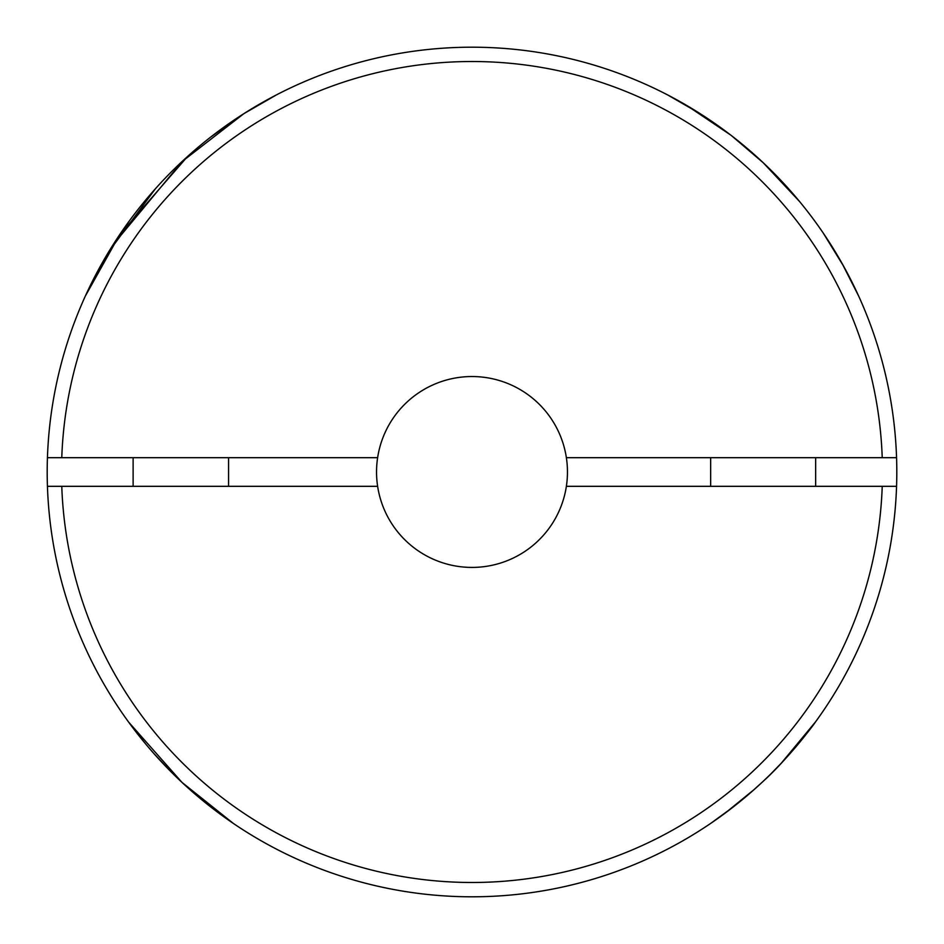 <?xml version="1.0" encoding="UTF-8"?>
<svg xmlns="http://www.w3.org/2000/svg" width="944" height="944" viewBox="0 0 944 944"><rect width="100%" height="100%" fill="white"/><g stroke="black" fill="none" stroke-linecap="round" stroke-linejoin="round"><path stroke-width="1.42" d="M882.227 486.313L566.376 486.313A95.462 95.462 0 0 0 472 376.538A95.462 95.462 0 0 0 377.624 486.313L47.436 486.313A424.8 424.8 0 0 1 472 47.2A424.8 424.8 0 0 1 896.564 486.313A424.8 424.8 0 0 1 472 896.8A424.8 424.8 0 0 1 47.436 486.313A424.8 424.8 0 0 0 472 896.8A424.8 424.8 0 0 0 896.564 486.313L882.227 486.313A410.487 410.487 0 0 1 472 882.487A410.487 410.487 0 0 1 61.773 486.313M770.894 773.856L781.361 763.118M797.361 745.111L797.904 744.474M805.385 735.27L813.964 724.024M812.914 725.44L781.42 763.059M128.596 722.066L182.039 782.446L233.345 823.428L221.663 815.203M145.482 743.73L131.676 726.243L145.329 743.553M153.778 753.406L170.368 771.13L153.778 753.406M205.32 802.66L211.798 807.781M213.757 809.291L193.933 793.149M752.982 790.588L763.153 781.325C787.308 759.601 813.811 724.78 815.663 721.712C813.586 725.098 787.225 759.66 763.153 781.325L751.483 791.91M746.267 796.394L728.969 810.271M728.862 810.341L715.918 819.793M728.91 810.306L729.677 809.716M815.663 721.712L781.195 763.295M128.337 721.712L129.717 723.588M176.068 776.759L182.039 782.446M733.453 806.813L710.655 823.428L725.193 813.103L754.669 789.101M259.86 103.97L276.309 94.966L243.93 113.622L182.039 161.554L243.93 113.622L276.309 94.966L248.933 110.483M237.392 117.858L210.229 137.435M187.573 156.468L119.77 234.525L85.385 295.979L92.831 280.462L108.867 251.564L155.43 188.741L108.867 251.564L87.214 292.026M763.153 162.675L799.627 201.591L763.153 162.675L731.671 135.806M843.794 266.515L823.262 233.109L843.216 265.476M858.603 295.968L842.378 263.99L858.615 295.979M791.957 192.564L779.756 179.183L791.957 192.564M259.317 104.277L253.145 107.911M252.426 108.348L249.617 110.059M236.897 118.189L233.746 120.301M219.846 130.13L215.857 133.104M182.475 161.153L113.245 244.52M111.84 246.738L103.156 261.264M102.636 262.172L94.424 277.347M91.898 282.327L87.816 290.728M377.624 457.687L47.436 457.687M730.609 134.992L686.972 105.61L667.691 94.955L700.613 113.964M896.564 457.687L566.376 457.687M566.376 486.313A95.462 95.462 0 0 1 377.624 486.313M61.773 457.687A410.487 410.487 0 0 1 472 61.513A410.487 410.487 0 0 1 882.227 457.687M710.655 486.313L710.655 457.687M133.116 457.687L133.116 486.313M228.578 457.687L228.578 486.313M815.663 486.313L815.663 457.687"/></g></svg>
